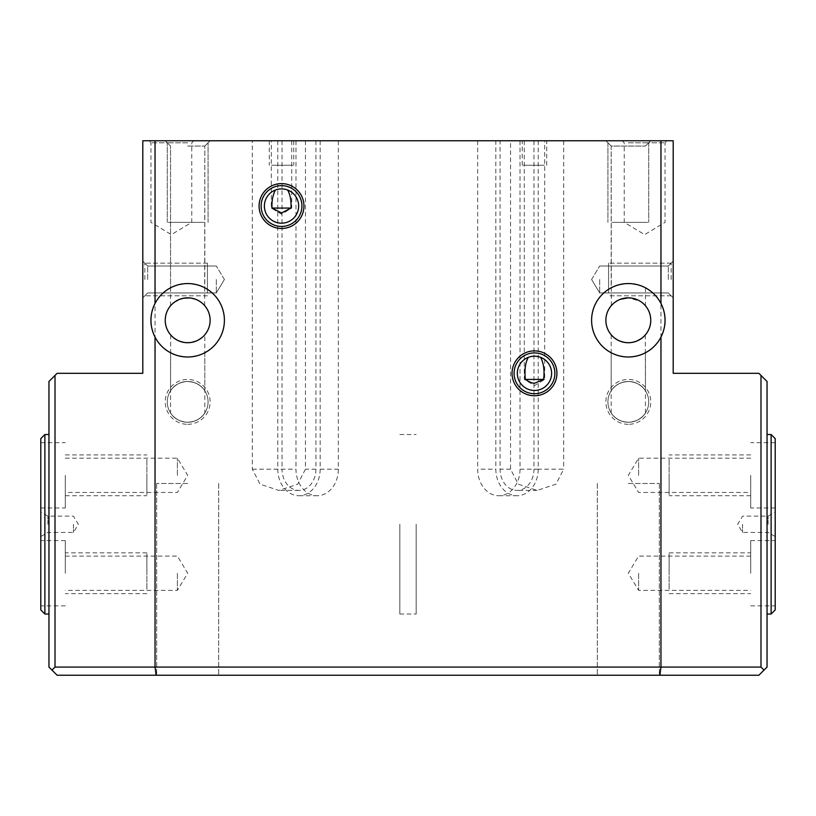 <?xml version="1.0" encoding="UTF-8"?>
<svg xmlns="http://www.w3.org/2000/svg" width="816" height="816" viewBox="0 0 816 816"><rect width="100%" height="100%" fill="white"/><g stroke="black" fill="none" stroke-linecap="round" stroke-linejoin="round"><path stroke-width="0.61" stroke-dasharray="4.08 3.06" d="M155.04 140.76L142.8 140.76L142.8 373.32L57.12 373.32L48.96 381.48L48.96 667.08L51.979 670.099L55.009 667.08L155.04 667.08L155.04 140.76L510.561 140.76L510.561 469.2L518.344 484.204L537.132 490.416L555.91 484.204L563.693 469.2L533.96 469.2A21.216 16.942 90 0 1 517.018 490.416A21.216 16.942 90 0 1 500.075 469.2L500.075 140.76L510.561 140.76M48.96 524.28L48.96 434.52L48.96 524.28M767.04 524.28L767.04 434.52L767.04 524.28M764.021 670.099L758.88 675.24L659.889 675.24L660.96 667.08L760.991 667.08L764.021 670.099L767.04 667.08L767.04 381.48L758.88 373.32L673.2 373.32L673.2 140.76L500.075 140.76M659.889 675.24L57.12 675.24L51.979 670.099M187.68 675.24L156.672 675.24L187.68 675.24M628.32 675.24L659.328 675.24L628.32 675.24M187.68 483.48L156.672 483.48L187.68 483.48M196.258 284.58L199.859 285.641L196.248 284.57M202.582 286.722L204.194 287.487L202.572 286.722M204.255 287.507L204.816 287.803L204.255 287.507M187.68 146.064L204.816 146.064L187.68 146.064M198.38 355.409L200.348 354.746M155.04 303.46A36.72 36.72 0 0 1 224.4 320.28A36.72 36.72 0 0 1 155.04 337.1M532.358 356.317L535.806 356.235M538.336 356.623L540.6 357.316A17.136 17.136 0 0 1 534.48 390.456A17.136 17.136 0 0 0 551.616 373.32A17.136 17.136 0 0 0 534.48 356.184A17.136 17.136 0 0 0 517.344 373.32A17.136 17.136 0 0 0 534.48 390.456A17.136 17.136 0 0 1 528.36 357.316L530.278 356.704M534.48 140.76L522.24 140.76L534.48 140.76M543.64 379.43L544.68 379.43L543.64 379.43M187.68 140.76L165.24 140.76L187.68 140.76M628.32 140.76L650.76 140.76L628.32 140.76M171.36 140.76L148.92 140.76L171.36 140.76M644.64 140.76L667.08 140.76L644.64 140.76M281.52 140.76L293.76 140.76L281.52 140.76M179.112 284.57L175.501 285.641L179.112 284.57M172.778 286.722L171.176 287.477L172.788 286.722M171.105 287.507L170.544 287.803L171.105 287.507M179.112 355.99L175.501 354.919L179.102 355.98M172.788 353.838L171.156 353.073L172.778 353.838M171.105 353.053L170.544 352.757L171.105 353.053M55.009 375.431L55.009 667.08M660.96 140.76L660.96 667.08L155.04 667.08L156.111 675.24M563.693 140.76L563.693 469.2M305.439 140.76L305.439 469.2L297.656 484.204L278.868 490.416L260.09 484.204L252.307 469.2L252.307 140.76M632.533 298.238L628.32 297.84A22.44 22.44 0 0 1 650.76 320.28A22.44 22.44 0 0 1 628.32 342.72A22.44 22.44 0 0 1 605.88 320.28A22.44 22.44 0 0 1 628.32 297.84L640.132 301.206L636.674 299.452M628.32 424.32A22.44 22.44 0 0 1 605.88 401.88A22.44 22.44 0 0 1 628.32 379.44A22.44 22.44 0 0 1 650.76 401.88A22.44 22.44 0 0 1 628.32 424.32M187.68 424.32A22.44 22.44 0 0 0 210.12 401.88A22.44 22.44 0 0 0 187.68 379.44A22.44 22.44 0 0 0 165.24 401.88A22.44 22.44 0 0 0 187.68 424.32M191.811 298.228L187.68 297.84A22.44 22.44 0 0 0 165.24 320.28A22.44 22.44 0 0 0 187.68 342.72A22.44 22.44 0 0 0 210.12 320.28A22.44 22.44 0 0 0 187.68 297.84L183.58 298.217M191.862 342.332L183.559 342.343M179.704 341.251L176.521 339.752M174.104 338.15L172.349 336.671M171.829 336.161L170.768 335.029M170.697 334.948L170.544 390.813M172.604 336.896L173.849 337.946M175.318 339.007L176.633 339.813M178.826 340.904L180.846 341.649M179.734 299.299L172.319 303.919M172.227 304.011L171.238 305.011M172.737 303.542L173.992 302.491M177.143 300.472L178.806 299.676M178.969 299.605L183.569 298.217M195.656 299.309L198.859 300.818M201.277 302.43L203.021 303.899M203.643 304.511L204.612 305.561M204.663 305.612L204.816 146.064L204.816 287.803M202.756 303.654L201.511 302.603M200.032 301.553L199.359 301.114M198.37 300.553L197.115 299.921M196.564 299.676L194.504 298.901M187.68 342.72L191.893 342.322M196.003 341.119L199.492 339.354M202.164 337.416L203.755 335.937M203.898 335.784L204.704 334.897M204.714 334.886L202.123 337.457M201.919 337.63L196.034 341.108M187.68 422.28C201.43 422.178 207.335 408.724 204.082 414.008C200.767 418.914 195.299 421.668 187.68 422.28C201.43 422.178 207.335 408.724 204.082 414.008C200.767 418.914 195.299 421.668 187.68 422.28C173.941 422.188 168.014 408.704 171.289 414.018C174.614 418.914 180.081 421.668 187.68 422.28C173.941 422.188 168.014 408.704 171.289 414.018C174.614 418.914 180.081 421.668 187.68 422.28A20.4 20.4 0 0 1 167.28 401.88A20.4 20.4 0 0 1 187.68 381.48C201.419 381.572 207.356 395.056 204.082 389.742C200.746 384.836 195.279 382.082 187.68 381.48C201.419 381.572 207.356 395.056 204.082 389.742C200.746 384.836 195.279 382.082 187.68 381.48C173.798 381.643 168.004 395.128 171.309 389.711C174.675 384.805 180.132 382.061 187.68 381.48C173.798 381.643 168.004 395.128 171.309 389.711C174.675 384.805 180.132 382.061 187.68 381.48A20.4 20.4 0 0 0 167.28 401.88A20.4 20.4 0 0 0 187.68 422.28A20.4 20.4 0 0 0 208.08 401.88A20.4 20.4 0 0 0 187.68 381.48A20.4 20.4 0 0 1 208.08 401.88A20.4 20.4 0 0 1 187.68 422.28M644.528 304.756L645.354 305.674M645.283 305.592L644.681 304.919M624.209 342.343L632.431 342.343M636.296 341.251L643.62 336.692M644.701 335.611L645.252 334.999M645.303 334.948L645.456 390.813M643.396 336.906L642.151 337.957M639.01 340.007L637.816 340.609M637.163 340.904L632.451 342.332M620.374 341.261L617.171 339.752M614.693 338.11L611.735 335.396M613.377 337.018L614.632 338.069M616.121 339.109L616.988 339.65M617.783 340.088L619.446 340.884M619.609 340.955L621.598 341.69M628.32 297.84L619.466 299.656M620.344 299.309L617.161 300.808M614.713 302.43L613.03 303.858M612.398 304.46L611.408 305.531M611.337 305.612L611.184 146.064L645.456 146.064L611.184 146.064L605.88 140.76L611.184 146.064L611.184 287.803L611.765 287.497M613.244 303.664L614.489 302.614M614.744 302.41L617.273 300.747M628.32 381.48C614.581 381.572 608.654 395.056 611.929 389.742C615.254 384.846 620.721 382.092 628.32 381.48C614.581 381.572 608.654 395.056 611.929 389.742C615.254 384.846 620.721 382.092 628.32 381.48C642.07 381.582 647.975 395.036 644.722 389.752C641.407 384.846 635.939 382.092 628.32 381.48C642.07 381.582 647.975 395.036 644.722 389.752C641.407 384.846 635.939 382.092 628.32 381.48A20.4 20.4 0 0 1 648.72 401.88A20.4 20.4 0 0 1 628.32 422.28C614.438 422.117 608.644 408.632 611.949 414.049C615.315 418.955 620.772 421.699 628.32 422.28C614.438 422.117 608.644 408.632 611.949 414.049C615.315 418.955 620.772 421.699 628.32 422.28C642.059 422.188 647.996 408.704 644.722 414.018C641.386 418.924 635.919 421.678 628.32 422.28C642.059 422.188 647.996 408.704 644.722 414.018C641.386 418.924 635.919 421.678 628.32 422.28A20.4 20.4 0 0 0 648.72 401.88A20.4 20.4 0 0 0 628.32 381.48A20.4 20.4 0 0 0 607.92 401.88A20.4 20.4 0 0 0 628.32 422.28A20.4 20.4 0 0 1 607.92 401.88A20.4 20.4 0 0 1 628.32 381.48M628.32 483.48L659.328 483.48L628.32 483.48M660.96 337.1A36.72 36.72 0 0 1 591.6 320.28A36.72 36.72 0 0 1 660.96 303.46M629.656 356.98L637.092 355.939M636.908 355.98L640.519 354.919M643.232 353.838L644.854 353.073M644.701 353.144L640.458 354.94M632.655 356.745L631.574 356.857M639.377 285.263L640.509 285.641M644.895 287.507L645.456 287.803L644.895 287.507M619.752 355.99L616.141 354.919L619.752 355.99M613.428 353.838L611.816 353.083L613.418 353.838M611.745 353.053L611.184 352.757L611.745 353.053M627.076 283.58L625.097 283.703M619.732 284.58L616.121 285.641M613.408 286.722L611.786 287.497M611.735 287.518L611.184 287.803M611.939 287.416L616.172 285.631M619.507 284.631L623.944 283.825M628.32 146.064L645.456 146.064L628.32 146.064M760.991 667.08L760.991 375.431M673.2 279.48L673.2 261.12L673.2 279.48M668.304 279.48L668.304 266.016L668.304 279.48M599.689 279.48L599.689 292.944L599.689 279.48M533.96 140.76L533.96 469.2M538.203 140.76L538.203 469.2A26.52 21.175 90 0 1 517.018 495.72A26.52 21.175 90 0 1 495.842 469.2L495.842 140.76M520.027 140.76L520.027 469.2A26.52 21.175 90 0 1 498.851 495.72A26.52 21.175 90 0 1 477.666 469.2L495.842 469.2M477.666 140.76L477.666 469.2M315.925 140.76L315.925 469.2A21.216 16.942 -90 0 1 298.982 490.416A21.216 16.942 -90 0 1 282.04 469.2L252.307 469.2M282.04 140.76L282.04 469.2M320.158 140.76L320.158 469.2A26.52 21.175 -90 0 1 298.982 495.72A26.52 21.175 -90 0 1 277.797 469.2L295.973 469.2A26.52 21.175 -90 0 0 317.149 495.72A26.52 21.175 -90 0 0 338.334 469.2L338.334 140.76M277.797 140.76L277.797 469.2M295.973 140.76L295.973 469.2M142.8 279.48L142.8 261.12L142.8 279.48M147.696 279.48L147.696 266.016L147.696 279.48M216.311 279.48L216.311 292.944L216.311 279.48M171.36 142.8L150.96 142.8L171.36 142.8M171.36 222.36L191.76 222.36L171.36 222.36M644.64 142.8L665.04 142.8L644.64 142.8M644.64 222.36L624.24 222.36L644.64 222.36M525.32 379.43L524.28 379.43L525.32 379.43M279.398 189.037L283.652 189.037M285.722 189.424L287.64 190.036A17.136 17.136 0 0 1 281.52 223.176A17.136 17.136 0 0 0 298.656 206.04A17.136 17.136 0 0 0 281.52 188.904A17.136 17.136 0 0 0 264.384 206.04A17.136 17.136 0 0 0 281.52 223.176A17.136 17.136 0 0 1 275.4 190.036L277.318 189.424M291.026 208.07L291.72 208.07L291.026 208.07M272.014 208.07L271.32 208.07L272.014 208.07M187.68 142.8L167.28 142.8L187.68 142.8M187.68 222.36L167.28 222.36L187.68 222.36C165.668 222.36 165.668 222.36 187.68 222.36C209.692 222.36 209.692 222.36 187.68 222.36L167.28 222.36L187.68 222.36C165.668 222.36 165.668 222.36 187.68 222.36C209.692 222.36 209.692 222.36 187.68 222.36M628.32 142.8L648.72 142.8L628.32 142.8M628.32 222.36L648.72 222.36L628.32 222.36C650.332 222.36 650.332 222.36 628.32 222.36C606.308 222.36 606.308 222.36 628.32 222.36L648.72 222.36L628.32 222.36C650.332 222.36 650.332 222.36 628.32 222.36C606.308 222.36 606.308 222.36 628.32 222.36M534.48 352.92A20.4 20.4 0 0 0 514.08 373.32A20.4 20.4 0 0 0 534.48 393.72A20.4 20.4 0 0 0 554.88 373.32A20.4 20.4 0 0 0 534.48 352.92M281.52 185.64A20.4 20.4 0 0 0 261.12 206.04A20.4 20.4 0 0 0 281.52 226.44A20.4 20.4 0 0 0 301.92 206.04A20.4 20.4 0 0 0 281.52 185.64M207.427 279.48L207.427 263.16L207.427 279.48C207.427 262.181 207.427 262.181 207.427 279.48C207.427 296.779 207.427 296.779 207.427 279.48L207.427 263.16L207.427 279.48C207.427 262.181 207.427 262.181 207.427 279.48C207.427 296.779 207.427 296.779 207.427 279.48M144.84 279.48L144.84 263.16L144.84 279.48M671.16 279.48L671.16 263.16L671.16 279.48M608.573 279.48L608.573 263.16L608.573 279.48C608.573 262.181 608.573 262.181 608.573 279.48C608.573 296.779 608.573 296.779 608.573 279.48L608.573 263.16L608.573 279.48C608.573 262.181 608.573 262.181 608.573 279.48C608.573 296.779 608.573 296.779 608.573 279.48M534.48 165.24L522.24 165.24L534.48 165.24C521.373 165.24 521.373 165.24 534.48 165.24C547.587 165.24 547.587 165.24 534.48 165.24M281.52 165.24L293.76 165.24L281.52 165.24C294.627 165.24 294.627 165.24 281.52 165.24C268.413 165.24 268.413 165.24 281.52 165.24M416.16 524.28L416.16 614.04L416.16 524.28M771.12 614.04L771.12 434.52M775.2 609.96L775.2 438.6M775.2 475.32L775.2 507.96L775.2 475.32M775.2 524.28L775.2 512.04L775.2 524.28M775.2 573.24L775.2 540.6L775.2 573.24M750.72 573.24L750.72 540.6L750.72 573.24M638.612 573.24L638.612 590.376L638.612 573.24M750.72 475.32L750.72 507.96L750.72 475.32M638.612 475.32L638.612 458.184L638.612 475.32M768.131 524.28L768.131 516.12L768.131 524.28M742.56 524.28L742.56 532.44L742.56 524.28M669.12 573.24L669.12 552.84L669.12 573.24C669.12 551.228 669.12 551.228 669.12 573.24C669.12 595.252 669.12 595.252 669.12 573.24M669.12 475.32L669.12 495.72L669.12 475.32C669.12 497.332 669.12 497.332 669.12 475.32C669.12 453.308 669.12 453.308 669.12 475.32M399.84 524.28L399.84 614.04L399.84 524.28M44.88 434.52L44.88 614.04M40.8 438.6L40.8 609.96M40.8 475.32L40.8 507.96L40.8 475.32M40.8 524.28L40.8 512.04L40.8 524.28M40.8 573.24L40.8 540.6L40.8 573.24M65.28 573.24L65.28 540.6L65.28 573.24M177.388 573.24L177.388 590.376L177.388 573.24M65.28 475.32L65.28 507.96L65.28 475.32M177.388 475.32L177.388 458.184L177.388 475.32M47.869 524.28L47.869 516.12L47.869 524.28M73.44 524.28L73.44 532.44L73.44 524.28M146.88 573.24L146.88 552.84L146.88 573.24C146.88 551.228 146.88 551.228 146.88 573.24C146.88 595.252 146.88 595.252 146.88 573.24M146.88 475.32L146.88 495.72L146.88 475.32C146.88 497.332 146.88 497.332 146.88 475.32C146.88 453.308 146.88 453.308 146.88 475.32M510.561 469.2L500.075 469.2M520.027 469.2L538.203 469.2M315.925 469.2L305.439 469.2M320.158 469.2L338.334 469.2M399.84 434.52L416.16 434.52M399.84 614.04L416.16 614.04M156.672 483.48L156.672 675.24L156.672 483.48M218.688 483.48L218.688 675.24L218.688 483.48M204.816 352.757L204.816 412.947M524.28 140.76L524.28 379.43L534.48 385.56L544.68 379.43L544.68 140.76M170.544 305.786L170.544 146.064L165.24 140.76L170.544 146.064L170.544 287.803M204.816 146.064L210.12 140.76L204.816 146.064M170.544 352.757L170.544 412.947M204.816 390.813L204.816 334.774M611.184 334.774L611.184 390.813M611.184 412.947L611.184 352.757M645.456 287.803L645.456 305.786M645.456 412.947L645.456 352.757M645.456 146.064L650.76 140.76L645.456 146.064M659.328 483.48L659.328 675.24L659.328 483.48M597.312 483.48L597.312 675.24L597.312 483.48M668.304 266.016L673.2 261.12L668.304 266.016L599.689 266.016L668.304 266.016M668.304 292.944L673.2 297.84L668.304 292.944L599.689 292.944L668.304 292.944M591.6 279.48L599.689 266.016L591.6 279.48L599.689 292.944L591.6 279.48M537.132 490.416L517.018 490.416M498.851 495.72L517.018 495.72M298.982 490.416L278.868 490.416M298.982 495.72L317.149 495.72M147.696 266.016L142.8 261.12L147.696 266.016L216.311 266.016L147.696 266.016M147.696 292.944L142.8 297.84L147.696 292.944L216.311 292.944L147.696 292.944M224.4 279.48L216.311 266.016L224.4 279.48L216.311 292.944L224.4 279.48M193.8 140.76L191.76 142.8L191.76 222.36L171.36 234.62L150.96 222.36L150.96 142.8L148.92 140.76M622.2 140.76L624.24 142.8L624.24 222.36L644.64 234.62L665.04 222.36L665.04 142.8L667.08 140.76M291.72 140.76L291.72 208.07L281.52 214.2L271.32 208.07L271.32 140.76M167.28 222.36L167.28 142.8L167.28 222.36M208.08 222.36L208.08 142.8L208.08 222.36M648.72 142.8L648.72 222.36L648.72 142.8M607.92 142.8L607.92 222.36L607.92 142.8M207.427 263.16L144.84 263.16L207.427 263.16M207.427 295.8L144.84 295.8L207.427 295.8M671.16 263.16L608.573 263.16L671.16 263.16M671.16 295.8L608.573 295.8L671.16 295.8M522.24 165.24L522.24 140.76M546.72 165.24L546.72 140.76M293.76 140.76L293.76 165.24M269.28 140.76L269.28 165.24M750.72 540.6L775.2 540.6M750.72 605.88L775.2 605.88M750.72 556.104L638.612 556.104L628.32 573.24L638.612 590.376L750.72 590.376M775.2 507.96L750.72 507.96M775.2 442.68L750.72 442.68M750.72 458.184L638.612 458.184L628.32 475.32L638.612 492.456L750.72 492.456M775.2 536.52L768.131 532.44L742.56 532.44L737.654 524.28L742.56 516.12L768.131 516.12L775.2 512.04M669.12 552.84L750.72 552.84M669.12 593.64L750.72 593.64M750.72 495.72L669.12 495.72M750.72 454.92L669.12 454.92M65.28 540.6L40.8 540.6M65.28 605.88L40.8 605.88M65.28 556.104L177.388 556.104L187.68 573.24L177.388 590.376L65.28 590.376M40.8 507.96L65.28 507.96M40.8 442.68L65.28 442.68M65.28 458.184L177.388 458.184L187.68 475.32L177.388 492.456L65.28 492.456M40.8 536.52L47.869 532.44L73.44 532.44L78.346 524.28L73.44 516.12L47.869 516.12L40.8 512.04M146.88 552.84L65.28 552.84M146.88 593.64L65.28 593.64M65.28 495.72L146.88 495.72M65.28 454.92L146.88 454.92"/><path stroke-width="1.22" d="M55.009 667.08L51.979 670.099L48.96 667.08L48.96 381.48L57.12 373.32L142.8 373.32L142.8 140.76L155.04 140.76L155.04 303.46C149.532 314.67 149.532 325.89 155.04 337.1L155.04 667.08L55.009 667.08L55.009 375.431M155.04 140.76L673.2 140.76L673.2 373.32L758.88 373.32L767.04 381.48L767.04 667.08L764.021 670.099L760.991 667.08L155.04 667.08L156.111 675.24L57.12 675.24L51.979 670.099M760.991 375.431L760.991 667.08M660.96 140.76L660.96 303.46C666.468 314.67 666.468 325.89 660.96 337.1L660.96 667.08L659.889 675.24L156.111 675.24M659.889 675.24L758.88 675.24L764.021 670.099M192.035 283.815L196.258 284.58L192.035 283.815M199.859 285.641L202.582 286.722L199.859 285.641M192.035 356.745L196.248 355.99L192.035 356.745M198.38 355.409L200.348 354.746M186.354 356.98L187.68 357A36.72 36.72 0 0 0 224.4 320.28A36.72 36.72 0 0 0 155.04 303.46A36.72 36.72 0 0 0 187.68 357L186.446 356.98M629.758 283.591L628.32 283.56A36.72 36.72 0 0 1 660.96 337.1A36.72 36.72 0 0 1 591.6 320.28A36.72 36.72 0 0 1 628.32 283.56L629.534 283.58M281.52 183.6A22.44 22.44 0 0 0 259.08 206.04A22.44 22.44 0 0 0 281.52 228.48A22.44 22.44 0 0 0 303.96 206.04A22.44 22.44 0 0 0 281.52 183.6M534.48 350.88A22.44 22.44 0 0 0 512.04 373.32A22.44 22.44 0 0 0 534.48 395.76A22.44 22.44 0 0 0 556.92 373.32A22.44 22.44 0 0 0 534.48 350.88M534.48 356.184A17.136 17.136 0 0 0 517.344 373.32A17.136 17.136 0 0 0 534.48 390.456A17.136 17.136 0 0 0 551.616 373.32A17.136 17.136 0 0 0 534.48 356.184M535.806 356.235L537.091 356.388M537.132 356.388L538.336 356.623M540.6 357.316C543.67 363.181 544.69 370.556 543.64 379.43L534.48 383.255C532.256 383.234 529.207 381.959 525.32 379.43C524.402 369.577 525.422 362.212 528.36 357.316M525.32 379.43L543.64 379.43M183.325 283.815L179.112 284.57L183.325 283.815M175.501 285.641L172.778 286.722L175.501 285.641M183.325 356.745L179.112 355.99L183.325 356.745M175.501 354.919L172.788 353.838L175.501 354.919M183.559 342.343L179.704 341.251M176.521 339.752L174.104 338.15M172.349 336.671L171.829 336.161M170.891 335.172L171.605 335.937M171.635 335.968L172.604 336.896M173.849 337.946L175.318 339.007M176.633 339.813L178.826 340.904M180.846 341.649L183.019 342.23M183.243 342.281L185.314 342.598M185.385 342.598L187.68 342.72A22.44 22.44 0 0 1 165.24 320.28A22.44 22.44 0 0 1 187.68 297.84A22.44 22.44 0 0 1 210.12 320.28A22.44 22.44 0 0 1 187.68 342.72M183.58 298.217L179.734 299.299M177.143 300.472L173.992 302.491M171.095 305.164L171.717 304.511M171.85 304.378L172.737 303.542M183.569 298.217L189.638 297.922M191.811 298.228L195.656 299.309M198.859 300.818L201.277 302.43M203.021 303.899L203.643 304.511M204.459 305.388L203.755 304.623M203.674 304.541L202.756 303.654M201.511 302.603L200.032 301.553M199.359 301.114L198.37 300.553M197.115 299.921L196.564 299.676M194.504 298.901L192.392 298.34M192.331 298.33L190.046 297.962M191.893 342.322L196.003 341.119M199.492 339.354L202.164 337.416M196.034 341.108L191.862 342.332M636.674 299.452L632.533 298.238M620.344 299.309L628.32 297.84A22.44 22.44 0 0 1 650.76 320.28A22.44 22.44 0 0 1 628.32 342.72L630.278 342.638M632.431 342.343L636.296 341.251M639.01 340.007L642.151 337.957M643.62 336.692L644.293 336.039M645.099 335.172L644.395 335.937M644.314 336.019L643.396 336.906M637.816 340.609L637.163 340.904M632.451 342.332L630.686 342.598M624.209 342.343L620.374 341.261M617.171 339.752L614.693 338.11M611.735 335.396L612.357 336.049M612.49 336.182L613.377 337.018M614.632 338.069L616.121 339.109M616.988 339.65L617.783 340.088M621.598 341.69L623.74 342.251M623.873 342.271L625.994 342.598M626.178 342.618L628.32 342.72A22.44 22.44 0 0 1 605.88 320.28A22.44 22.44 0 0 1 628.32 297.84M617.161 300.808L614.713 302.43M613.03 303.858L612.398 304.46M611.531 305.388L613.244 303.664M617.62 300.553L619.466 299.656M631.574 356.857L629.656 356.98M632.655 356.745L636.908 355.98M640.519 354.919L643.232 353.838M640.458 354.94L637.092 355.939M632.675 283.815L636.888 284.57L632.675 283.815M640.509 285.641L639.377 285.263M623.965 356.745L619.752 355.99L623.965 356.745M616.141 354.919L613.428 353.838L616.141 354.919M625.097 283.703L627.076 283.58M623.944 283.825L619.732 284.58M616.121 285.641L613.408 286.722M616.172 285.631L619.507 284.631M530.278 356.704L532.358 356.317M283.652 189.037L285.722 189.424M287.64 190.036C290.17 194.504 291.302 200.522 291.026 208.07L281.52 212.976L272.014 208.07C271.595 201.338 272.717 195.33 275.4 190.036M272.014 208.07L291.026 208.07M277.318 189.424L279.398 189.037M281.52 188.904A17.136 17.136 0 0 1 298.656 206.04A17.136 17.136 0 0 1 281.52 223.176A17.136 17.136 0 0 1 264.384 206.04A17.136 17.136 0 0 1 281.52 188.904M534.48 393.72A20.4 20.4 0 0 1 514.08 373.32A20.4 20.4 0 0 1 534.48 352.92A20.4 20.4 0 0 1 554.88 373.32A20.4 20.4 0 0 1 534.48 393.72M281.52 226.44A20.4 20.4 0 0 1 261.12 206.04A20.4 20.4 0 0 1 281.52 185.64A20.4 20.4 0 0 1 301.92 206.04A20.4 20.4 0 0 1 281.52 226.44M771.12 614.04L775.2 609.96L775.2 438.6L771.12 434.52L771.12 614.04L767.04 614.04M44.88 614.04L44.88 434.52L40.8 438.6L40.8 609.96L44.88 614.04L48.96 614.04M767.04 434.52L771.12 434.52M48.96 434.52L44.88 434.52"/></g></svg>
